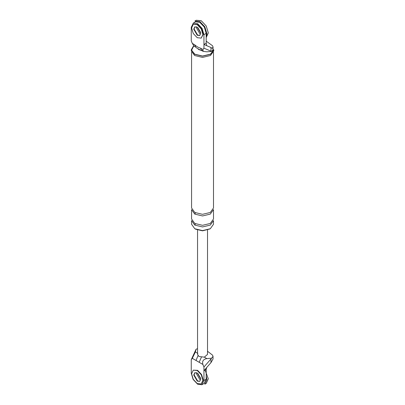 <?xml version="1.0" encoding="UTF-8"?>
<svg xmlns="http://www.w3.org/2000/svg" width="405" height="405" viewBox="0 0 405 405"><rect width="100%" height="100%" fill="white"/><g stroke="black" fill="none" stroke-linecap="round" stroke-linejoin="round"><path stroke-width="0.61" d="M207.517 351.251L212.544 355.144L213.035 356.395L210.97 358.987L210.97 362.632L206.722 367.467L206.196 369.446L203.943 370.747L203.943 366.991L202.895 364.449L196.025 360.48L198.005 355.676M196.025 360.48L192.304 358.334L191.256 359.665L196.03 349.287L197.549 348.629M206.722 367.487L203.943 370.747L203.943 380.513L201.832 384.75L197.599 384.178L193.114 379.439L191.256 373.192L191.256 359.665M194.937 372.651L194.076 374.817L197.599 380.923L199.635 381.348L197.599 380.923L194.076 374.817L194.937 372.651M210.97 362.632L213.035 358.997M207.512 354.405L204.353 357.154L199.007 356.506L197.549 354.426M206.196 369.446L206.196 379.212L203.943 380.513M204.09 383.449L206.196 379.212M196.425 372.625L196.329 373.516L199.852 379.617L196.329 373.516L196.425 372.625M211.516 358.228L206.869 358.607C203.285 359.245 201.958 361.194 202.895 364.449M199.174 362.303L201.366 357.271M192.304 358.334L195.377 351.97L196.03 349.287M210.97 358.987L203.943 366.991M195.62 21.799L199.852 22.371L204.338 27.105L206.196 33.357L206.196 43.122L203.943 44.423L203.943 34.658L202.085 28.406L197.599 23.672L193.362 23.1L191.256 27.337L191.256 40.859L192.304 43.401L194.638 44.752C196.622 46.519 198.597 47.658 200.556 48.165L202.895 49.516L203.943 48.185L210.97 51.141L210.97 47.496L212.195 48.403L213.035 46.995L212.544 45.745L206.196 41.163M206.196 43.122L206.722 45.689L203.943 44.423L203.943 48.185M199.908 35.402L197.599 35.068L194.076 28.963L194.724 26.988M202.895 49.516L203.148 51.349L201.589 50.448L200.556 48.165M201.589 50.448C202.814 51.562 195.109 47.35 195.671 47.031L194.638 44.752M203.148 51.349L206.869 51.81L211.516 51.435L210.97 51.141M206.722 45.689L210.97 47.496M194.076 46.109L192.304 43.401M199.852 33.762L196.329 27.662L196.425 26.77L196.329 27.662L199.852 33.762M191.317 49.714L191.317 50.934L194.602 55.51L202.53 57.409L210.458 55.51L213.744 50.934L213.744 49.714L210.458 54.29L202.53 56.189L194.602 54.29L191.317 49.714L193.661 45.755M213.035 47.901L213.106 51.379L210.286 54.189L202.53 56.042L194.78 54.189L191.6 50.205L193.798 45.892M202.52 50.559L199.007 49.714L198.172 49.071M194.78 225.084L202.53 226.937L210.286 225.084L213.496 220.609L213.496 224.269L210.286 228.744L202.53 230.597L194.78 228.744L191.57 224.269L191.57 220.609L194.78 225.084L195.483 223.828M209.917 228.946L202.53 230.835L195.483 229.154M211.516 51.435L213.035 49.602M194.78 214.098L202.53 215.951L210.286 214.098L213.496 209.623L213.496 218.978L210.286 223.454L202.53 225.312L194.78 223.454L191.57 218.978L191.57 209.623L194.78 214.098L195.483 212.843M213.496 52.291L213.496 207.993L210.286 212.468L202.53 214.321L194.78 212.468L191.57 207.993L191.57 52.291M201.234 383.96L203.234 380.108L201.584 374.549L197.599 370.342L193.261 370.15L191.611 373.8L193.261 379.358L197.245 383.565L201.234 383.96L202.885 380.31L201.234 374.752L197.245 370.545L193.261 370.15M197.245 381.125L199.736 381.373L200.769 379.09L197.245 372.985L194.754 372.742L193.722 375.02L197.245 381.125M206.196 375.663L206.899 379.617L204.839 384.183L206.246 383.368L208.312 378.807L205.077 370.094M200.728 378.452L197.782 373.344M201.234 38.105L203.234 34.253L201.584 28.694L197.599 24.487L193.261 24.295L191.611 27.945L193.261 33.504L197.245 37.711L201.234 38.105L202.885 34.455L201.234 28.897L197.245 24.69L193.261 24.295M194.937 26.796L194.076 28.963L197.599 35.068L199.635 35.493M197.245 35.27L199.736 35.518L200.769 33.235L197.245 27.13L194.754 26.887L193.722 29.165L197.245 35.27M206.196 37.543L208.312 32.952L206.246 26.006L201.265 20.746L196.278 20.25L194.871 21.065L199.852 21.556L204.839 26.816L206.899 33.762L206.474 36.313M200.728 32.597L197.782 27.489M204.353 357.154L206.869 358.607M195.377 351.97L197.893 353.423M206.196 33.357L203.943 34.658M213.035 358.916L213.035 356.314M202.085 384.618L204.338 383.317M207.517 230.065L207.517 354.471M197.549 354.471L197.549 230.065M193.114 23.227L195.367 21.926M194.117 46.135L195.671 47.031M213.035 49.516L213.035 46.914"/></g></svg>
